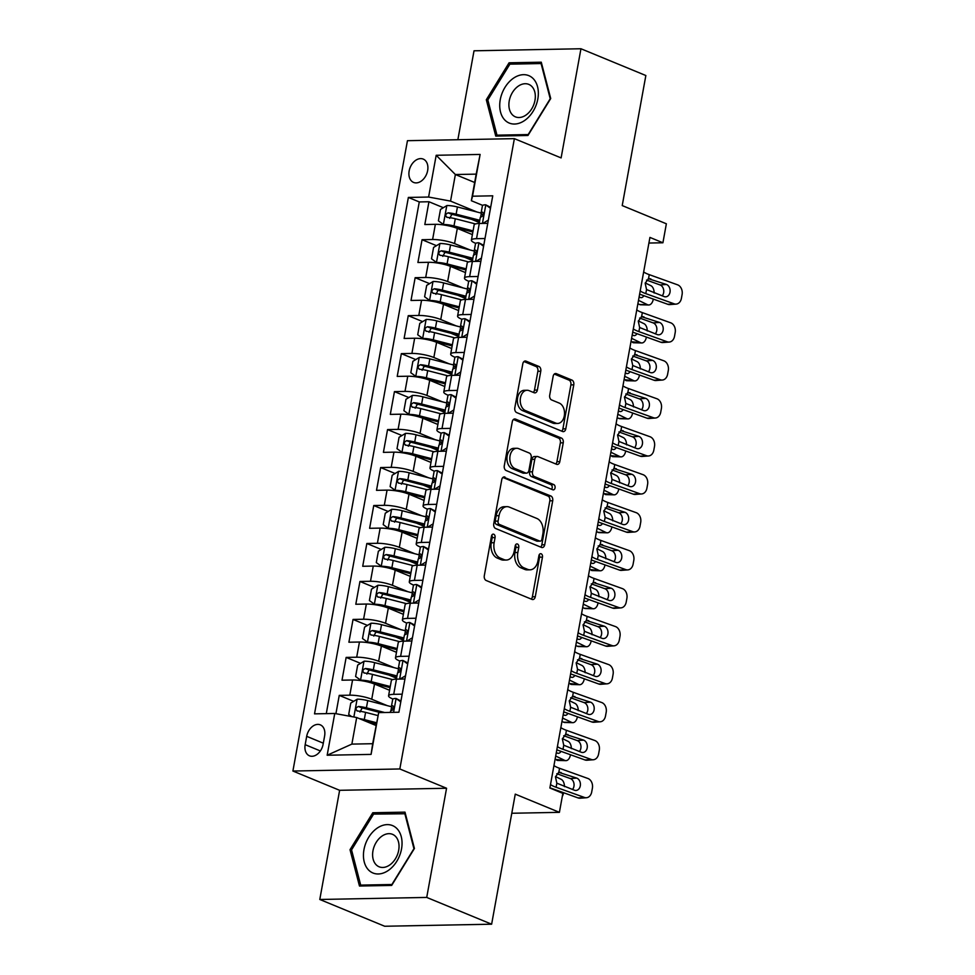 <?xml version="1.0" encoding="UTF-8"?>
<svg xmlns="http://www.w3.org/2000/svg" width="975" height="975" viewBox="0 0 975 975"><rect width="100%" height="100%" fill="white"/><g stroke="black" fill="none" stroke-linecap="round" stroke-linejoin="round"><path stroke-width="1.46" d="M493.752 534.239A2.706 1.84 88.9 0 0 493.228 534.129A2.706 1.84 88.9 0 0 491.497 536.116L484.307 575.713A3.876 2.633 88.9 0 0 486.172 580.491L532.045 599.418A3.876 2.633 88.9 0 0 532.801 599.552A3.876 2.633 88.9 0 0 535.275 596.737L542.466 557.139A2.706 1.84 88.9 0 0 541.162 553.788A2.706 1.84 88.9 0 0 540.638 553.69A2.706 1.84 88.9 0 0 538.907 555.665L537.968 560.783A12.395 8.434 88.9 0 1 530.059 569.814A12.395 8.434 88.9 0 1 527.646 569.351L523.819 567.779A12.395 8.434 88.9 0 1 517.835 552.484L518.773 547.353A2.706 1.84 88.9 0 0 517.457 544.013A2.706 1.84 88.9 0 0 516.933 543.916A2.706 1.84 88.9 0 0 515.202 545.89L514.264 551.009A12.395 8.434 88.9 0 1 506.354 560.04A12.395 8.434 88.9 0 1 503.941 559.577L500.126 557.992A12.395 8.434 88.9 0 1 494.13 542.709L495.068 537.578A2.706 1.84 88.9 0 0 493.752 534.239M409.159 170.93A12.626 8.873 -67.6 0 0 413.583 182.423A12.626 8.873 -67.6 0 0 427.647 170.576A12.626 8.873 -67.6 0 0 423.211 159.083A12.626 8.873 -67.6 0 0 409.159 170.93M540.772 371.231A3.876 2.633 88.9 0 0 538.907 366.454L526.037 361.14A3.876 2.633 88.9 0 0 525.281 360.994A3.876 2.633 88.9 0 0 522.807 363.821L514.812 407.806A3.876 2.633 88.9 0 0 516.689 412.583L562.563 431.498A3.876 2.633 88.9 0 0 563.318 431.645A3.876 2.633 88.9 0 0 565.793 428.829L573.775 384.845A3.876 2.633 88.9 0 0 571.911 380.067L556.359 373.657A3.876 2.633 88.9 0 0 555.616 373.51A3.876 2.633 88.9 0 0 553.142 376.326L549.717 395.155A3.876 2.633 88.9 0 0 551.582 399.933L559.297 403.114A10.359 7.057 88.9 0 1 564.488 414.436A10.359 7.057 88.9 0 1 557.688 423.442A10.359 7.057 88.9 0 1 555.677 423.053L525.476 410.597A10.359 7.057 88.9 0 1 520.284 399.275A10.359 7.057 88.9 0 1 527.085 390.268A10.359 7.057 88.9 0 1 529.096 390.658L534.129 392.73A3.876 2.633 88.9 0 0 534.885 392.876A3.876 2.633 88.9 0 0 537.359 390.049L540.772 371.231L537.883 371.292A3.876 2.633 88.9 0 0 536.018 366.515L523.977 361.542M426.721 897.427L446.562 788.251L339.629 790.311L319.788 899.474L426.721 897.427L491.632 924.203L515.263 794.138L559.406 812.346L562.855 793.37L549.876 788.007L649.935 237.413L662.915 242.775L666.364 223.787L622.221 205.579L645.852 75.526L580.954 48.75L474.021 50.797L457.86 139.73M446.562 788.251L399.823 768.97L514.373 138.645L561.112 157.913L580.954 48.75M504.965 477.055A3.876 2.633 88.9 0 0 504.221 476.921A3.876 2.633 88.9 0 0 501.747 479.737L493.752 523.721A3.876 2.633 88.9 0 0 495.617 528.499L541.491 547.414A3.876 2.633 88.9 0 0 542.246 547.56A3.876 2.633 88.9 0 0 544.72 544.745L552.715 500.76A3.876 2.633 88.9 0 0 550.838 495.982L503.478 477.092M504.282 465.758L512.277 421.773A3.876 2.633 88.9 0 1 514.751 418.957A3.876 2.633 88.9 0 1 515.507 419.104L561.381 438.031A3.876 2.633 88.9 0 1 563.245 442.808L559.821 461.626A3.876 2.633 88.9 0 1 557.347 464.441A3.876 2.633 88.9 0 1 556.603 464.307L537.993 456.629A3.876 2.633 88.9 0 0 537.249 456.483A3.876 2.633 88.9 0 0 534.775 459.298L532.496 471.79A3.876 2.633 88.9 0 0 534.373 476.568L553.739 484.563A2.706 1.84 88.9 0 1 555.104 487.524A2.706 1.84 88.9 0 1 553.325 489.877A2.706 1.84 88.9 0 1 552.788 489.779L506.159 470.535A3.876 2.633 88.9 0 1 504.282 465.758M491.632 924.203L384.698 926.25L319.788 899.474M479.359 222.544L471.571 219.326M443.369 207.699L428.951 201.752L424.82 224.53L435.362 224.323L432.607 239.521A15.783 3.278 10.3 0 1 454.545 243.579L470.023 249.966M472.461 260.508L464.673 257.303M436.471 245.663L422.053 239.716L417.909 262.507L428.464 262.299L425.697 277.485A15.783 3.278 10.3 0 1 447.647 281.556L463.113 287.93M465.562 298.484L457.775 295.279M429.573 283.64L415.155 277.692L411.011 300.471L421.566 300.276L418.799 315.461A15.783 3.278 10.3 0 1 440.749 319.52L456.215 325.906M458.664 336.46L450.877 333.243M422.675 321.616L408.257 315.668L404.113 338.447L414.655 338.24L411.901 353.438A15.783 3.278 10.3 0 1 433.851 357.496L449.317 363.882M451.754 374.424L443.978 371.219M415.777 359.58L401.347 353.633L397.215 376.423L407.757 376.216L405.003 391.402A15.783 3.278 10.3 0 1 426.94 395.472L442.418 401.846M444.856 412.401L437.068 409.183M408.866 397.556L394.448 391.609L390.305 414.387L400.859 414.192L398.092 429.378A15.783 3.278 10.3 0 1 420.042 433.436L435.508 439.822M437.958 450.377L430.17 447.159M401.968 435.533L387.55 429.585L383.407 452.363L393.961 452.156L391.194 467.354A15.783 3.278 10.3 0 1 413.144 471.413L428.61 477.787M431.06 488.341L423.272 485.136M395.07 473.497L380.652 467.549L376.508 490.34L387.063 490.133L384.296 505.318A15.783 3.278 10.3 0 1 406.246 509.389L421.712 515.763M424.162 526.317L416.374 523.1M388.172 511.473L373.754 505.525L369.61 528.304L380.153 528.109L377.398 543.294A15.783 3.278 10.3 0 1 399.336 547.353L414.814 553.739M417.251 564.293L409.463 561.076M381.274 549.449L366.844 543.489L362.712 566.28L373.254 566.073L370.5 581.271A15.783 3.278 10.3 0 1 392.438 585.329L407.916 591.703M410.353 602.258L402.565 599.052M374.363 587.413L359.946 581.466L355.802 604.256L366.356 604.049L363.59 619.235A15.783 3.278 10.3 0 1 385.539 623.293L401.005 629.679M403.455 640.234L395.667 637.016M367.465 625.389L353.048 619.442L348.904 642.22L359.458 642.025L356.692 657.211A15.783 3.278 10.3 0 1 378.641 661.269L394.107 667.656M396.557 678.21L388.769 674.993M360.567 663.353L346.149 657.406L342.006 680.197L352.56 679.989A15.783 3.278 10.3 0 1 374.497 684.048L389.586 690.276M435.362 224.323A15.783 3.278 -169.7 0 1 457.312 228.394L472.388 234.609M428.464 262.299A15.783 3.278 -169.7 0 1 450.401 266.358L465.489 272.586M421.566 300.276A15.783 3.278 -169.7 0 1 443.503 304.334L458.591 310.562M414.655 338.24A15.783 3.278 -169.7 0 1 436.605 342.31L451.681 348.526M407.757 376.216A15.783 3.278 -169.7 0 1 429.707 380.274L444.783 386.502M400.859 414.192A15.783 3.278 -169.7 0 1 422.809 418.251L437.885 424.466M393.961 452.156A15.783 3.278 -169.7 0 1 415.898 456.227L430.987 462.442M387.063 490.133A15.783 3.278 -169.7 0 1 409 494.191L424.088 500.419M380.153 528.109A15.783 3.278 -169.7 0 1 402.102 532.167L417.178 538.383M373.254 566.073A15.783 3.278 -169.7 0 1 395.204 570.143L410.28 576.359M366.356 604.049A15.783 3.278 -169.7 0 1 388.306 608.107L403.382 614.335M359.458 642.025A15.783 3.278 -169.7 0 1 381.396 646.084L396.484 652.299M323.091 744.339L324.614 735.991A12.236 8.592 -67.6 0 0 320.312 724.852A12.236 8.592 -67.6 0 0 306.686 736.332L305.175 744.681A12.236 8.592 -67.6 0 0 309.465 755.82A12.236 8.592 -67.6 0 0 323.091 744.339M399.823 768.97L292.902 771.03L407.452 140.692L514.373 138.645M428.951 201.752L419.274 201.935L408.367 197.438L314.523 713.858L334.754 713.468L356.692 717.527L375.984 725.485M408.367 197.438L428.598 197.048L436.191 155.281L480.114 154.44L472.522 196.207L492.753 195.817L398.909 712.237L378.678 712.628L371.085 754.394L327.161 755.235L334.754 713.468M475.776 243.36L475.349 243.177A15.783 3.278 10.3 0 1 471.388 240.13A15.783 3.278 10.3 0 1 476.531 238.68L484.989 238.509M468.878 281.324L468.451 281.153A15.783 3.278 10.3 0 1 464.49 278.107A15.783 3.278 10.3 0 1 469.633 276.644L478.091 276.486M461.979 319.3L461.553 319.13A15.783 3.278 10.3 0 1 457.58 316.083A15.783 3.278 10.3 0 1 462.723 314.62L471.193 314.45M455.081 357.264L454.655 357.094A15.783 3.278 10.3 0 1 450.682 354.047A15.783 3.278 10.3 0 1 455.825 352.584L464.295 352.426M448.171 395.241L447.757 395.07A15.783 3.278 10.3 0 1 443.783 392.023A15.783 3.278 10.3 0 1 448.927 390.561L457.397 390.402M441.273 433.217L440.846 433.034A15.783 3.278 10.3 0 1 436.885 429.999A15.783 3.278 10.3 0 1 442.028 428.537L450.487 428.366M434.375 471.181L433.948 471.01A15.783 3.278 10.3 0 1 429.975 467.963A15.783 3.278 10.3 0 1 435.118 466.501L443.588 466.342M427.477 509.157L427.05 508.987A15.783 3.278 10.3 0 1 423.077 505.94A15.783 3.278 10.3 0 1 428.22 504.477L436.69 504.319M420.566 547.133L420.152 546.951A15.783 3.278 10.3 0 1 416.179 543.916A15.783 3.278 10.3 0 1 421.322 542.453L429.792 542.283M413.668 585.097L413.254 584.927A15.783 3.278 10.3 0 1 409.281 581.88A15.783 3.278 10.3 0 1 414.424 580.418L422.882 580.259M406.77 623.074L406.343 622.903A15.783 3.278 10.3 0 1 402.383 619.856A15.783 3.278 10.3 0 1 407.526 618.394L415.984 618.235M399.872 661.05L399.445 660.867A15.783 3.278 10.3 0 1 395.472 657.832A15.783 3.278 10.3 0 1 400.615 656.37L409.086 656.199M353.669 701.33L339.251 695.382L349.793 695.175A15.783 3.278 10.3 0 1 371.743 699.246L387.209 705.62M392.974 699.014L392.547 698.843A15.783 3.278 10.3 0 1 388.574 695.797A15.783 3.278 10.3 0 1 393.717 694.334L402.188 694.176M388.574 695.797L391.341 680.611A15.783 3.278 10.3 0 1 396.484 679.148L404.942 678.99M487.756 223.324L479.286 223.482A15.783 3.278 -169.7 0 0 474.143 224.945L471.388 240.13M480.858 261.3L472.388 261.458A15.783 3.278 -169.7 0 0 467.244 262.921L464.49 278.107M473.947 299.264L465.489 299.435A15.783 3.278 -169.7 0 0 460.346 300.897L457.58 316.083M467.049 337.24L458.591 337.399A15.783 3.278 -169.7 0 0 453.448 338.861L450.682 354.047M460.151 375.204L451.681 375.375A15.783 3.278 -169.7 0 0 446.538 376.837L443.783 392.023M453.253 413.181L444.783 413.339A15.783 3.278 -169.7 0 0 439.64 414.802L436.885 429.999M446.355 451.157L437.885 451.315A15.783 3.278 -169.7 0 0 432.742 452.778L429.975 467.963M439.445 489.121L430.987 489.292A15.783 3.278 -169.7 0 0 425.843 490.754L423.077 505.94M432.547 527.097L424.088 527.256A15.783 3.278 -169.7 0 0 418.945 528.718L416.179 543.916M425.648 565.073L417.178 565.232A15.783 3.278 -169.7 0 0 412.035 566.694L409.281 581.88M418.75 603.038L410.28 603.208A15.783 3.278 -169.7 0 0 405.137 604.671L402.383 619.856M411.852 641.014L403.382 641.172A15.783 3.278 -169.7 0 0 398.239 642.635L395.472 657.832M346.149 657.406L356.692 657.211M353.048 619.442L363.59 619.235M359.946 581.466L370.5 581.271M366.844 543.489L377.398 543.294M373.754 505.525L384.296 505.318M380.652 467.549L391.194 467.354M387.55 429.585L398.092 429.378M394.448 391.609L405.003 391.402M401.347 353.633L411.901 353.438M408.257 315.668L418.799 315.461M415.155 277.692L425.697 277.485M422.053 239.716L432.607 239.521M419.274 201.935L326.284 713.627M339.251 695.382L335.924 713.688M474.667 182.483L455.374 174.525L450.548 201.106L476.921 211.989M356.692 717.527L351.865 744.108L372.669 743.706L378.678 712.628M339.629 790.311L292.902 771.03M648.911 243.043L662.915 242.775M511.79 813.26L559.406 812.346M482.674 205.384L471.352 200.716L476.178 174.135L455.374 174.525L436.191 155.281M472.522 196.207L471.352 200.716M450.548 201.106L428.598 197.048M351.865 744.108L327.161 755.235M372.669 743.706L371.085 754.394M480.114 154.44L476.178 174.135M414.424 848.469L404.991 812.138L372.791 812.748L350.025 849.7L359.47 886.031L391.67 885.422L414.424 848.469M509.072 62.802L486.318 99.755L495.751 136.098L527.962 135.476L550.717 98.524L541.271 62.193L509.072 62.802L512.216 64.106M351.67 850.383L350.025 849.7M375.936 814.052L372.791 812.748M487.963 100.437L486.318 99.755M491.802 535.19A2.706 1.84 88.9 0 1 492.18 537.639L491.242 542.758A12.395 8.434 88.9 0 0 497.238 558.053L500.126 557.992M506.354 560.04L503.466 560.089A12.395 8.434 88.9 0 1 501.053 559.626L497.238 558.053M530.059 569.814L527.158 569.875A12.395 8.434 88.9 0 1 524.757 569.412L520.93 567.828A12.395 8.434 88.9 0 1 514.946 552.545L515.872 547.414A2.706 1.84 88.9 0 0 515.507 544.964M531.217 599.064A3.876 2.633 88.9 0 0 532.387 596.798L539.577 557.188A2.706 1.84 88.9 0 0 539.212 554.738M540.662 547.072A3.876 2.633 88.9 0 0 541.832 544.793L549.827 500.821A3.876 2.633 88.9 0 0 547.95 496.043L502.917 477.457M498.067 521.089A2.706 1.84 88.9 0 0 499.371 524.428L539.638 541.04A2.706 1.84 88.9 0 0 540.162 541.149A2.706 1.84 88.9 0 0 541.905 539.175L542.88 533.764A12.395 8.434 88.9 0 0 536.896 518.481L509.364 507.122A12.395 8.434 88.9 0 0 506.963 506.659A12.395 8.434 88.9 0 0 499.042 515.69L498.067 521.089L495.178 521.15A2.706 1.84 88.9 0 0 496.482 524.489L499.371 524.428M540.162 541.149L537.274 541.198A2.706 1.84 88.9 0 1 536.75 541.101L496.482 524.489M506.963 506.659L504.075 506.707A12.395 8.434 88.9 0 0 496.153 515.738L499.042 515.69M495.178 521.15L496.153 515.738M513.447 419.506L558.492 438.08L561.381 438.031M555.774 463.954A3.876 2.633 88.9 0 0 556.932 461.687L560.357 442.857A3.876 2.633 88.9 0 0 558.492 438.08M537.249 456.483L534.361 456.544A3.876 2.633 88.9 0 0 531.887 459.359L529.608 471.839A3.876 2.633 88.9 0 0 531.485 476.629L550.851 484.612L553.739 484.563M551.594 489.279A2.706 1.84 88.9 0 0 552.179 486.635A2.706 1.84 88.9 0 0 550.851 484.612M518.688 448.658A10.359 7.057 88.9 0 0 516.677 448.281A10.359 7.057 88.9 0 0 509.876 457.287A10.359 7.057 88.9 0 0 515.068 468.609L525.708 472.997A3.876 2.633 88.9 0 0 526.463 473.143A3.876 2.633 88.9 0 0 528.938 470.316L531.204 457.836A3.876 2.633 88.9 0 0 529.327 453.058L518.688 448.658M516.677 448.281L513.788 448.329A10.359 7.057 88.9 0 0 506.988 457.336A10.359 7.057 88.9 0 0 512.18 468.658L515.068 468.609M526.463 473.143L523.575 473.192A3.876 2.633 88.9 0 1 522.819 473.046L512.18 468.658M533.301 392.389A3.876 2.633 88.9 0 0 534.471 390.11L537.883 371.292M527.085 390.268L524.197 390.317A10.359 7.057 88.9 0 0 517.384 399.323A10.359 7.057 88.9 0 0 522.588 410.646L525.476 410.597M557.688 423.442L554.799 423.491A10.359 7.057 88.9 0 1 552.788 423.101L522.588 410.646M561.734 431.157A3.876 2.633 88.9 0 0 562.892 428.878L570.887 384.906A3.876 2.633 88.9 0 0 569.022 380.128L554.3 374.059M359.251 718.587A10.457 2.169 10.3 0 1 364.284 719.587L376.484 722.731M364.918 720.915L376.277 723.852M351.634 716.588L348.697 714.468L350.768 703.085L357.24 699.172A10.457 2.169 10.3 0 1 367.733 700.611L391.389 706.704M555.506 776.588L561.21 779.342A7.898 4.631 91.4 0 1 564.464 786.642M384.613 712.506L366.417 707.826A10.457 2.169 -169.7 0 0 358.422 706.473C355.497 707.862 355.217 709.386 357.593 711.031A10.457 2.169 10.3 0 1 365.588 712.372L377.91 715.553M563.587 792.724L563.562 792.87A7.898 4.631 91.4 0 1 562.319 796.319M359.97 712.018L362.152 708.021A5.326 1.109 10.3 0 1 364.577 708.508L380.408 712.591M356.972 710.885L357.593 711.031M400.774 701.915L395.972 698.429A10.457 2.169 -169.7 0 0 392.706 699.392L391.389 706.607A10.457 2.169 -169.7 0 0 391.743 707.338L393.461 708.983M395.972 698.429L400.944 700.988M553.946 765.558A19.732 4.107 -169.7 0 0 559.54 768.288L587.901 778.477A7.898 6.021 85.7 0 1 592.398 788.178L591.703 791.98A7.898 6.021 85.7 0 1 586.414 797.733A7.898 6.021 85.7 0 1 584.452 797.453L556.091 787.264L556.835 783.181L555.457 776.843L558.797 772.371L559.76 772.249M549.912 787.8L578.09 797.928L584.452 797.453M550.497 784.546A19.732 4.107 -169.7 0 0 556.091 787.264M586.414 797.733L580.064 798.208A7.898 6.021 -94.3 0 1 578.09 797.928M572.459 789.506A6.313 4.814 85.7 0 0 573.946 786.325A6.313 4.814 85.7 0 0 570.351 778.562L556.798 773.699M559.54 768.288L558.797 772.371L576.7 778.087A6.313 4.814 -94.3 0 1 580.296 785.85A6.313 4.814 -94.3 0 1 576.067 790.457A6.313 4.814 -94.3 0 1 574.494 790.237L556.835 783.181M390.341 712.396L390.561 711.165A10.457 2.169 10.3 0 1 391.987 710.373C394.058 708.642 394.339 707.119 392.815 705.815A10.457 2.169 -169.7 0 0 391.389 706.607M363.967 849.664A25.642 18.013 -67.6 0 0 378.263 873.978A25.642 18.013 -67.6 0 0 401.529 848.932A25.642 18.013 -67.6 0 0 387.233 824.618A25.642 18.013 -67.6 0 0 363.967 849.664M372.962 850.809A17.562 12.334 -67.6 0 0 379.129 866.799A17.562 12.334 -67.6 0 0 398.678 850.322A17.562 12.334 -67.6 0 0 392.511 834.332A17.562 12.334 -67.6 0 0 372.962 850.809M404.796 813.491L413.948 848.701L391.889 884.508L360.689 885.105L351.548 849.895L373.596 814.101L405.405 813.747M362.81 885.97L360.689 885.105M505.757 120.912A25.642 18.013 -67.6 0 0 533.057 111.382A25.642 18.013 -67.6 0 0 532.313 77.805A25.642 18.013 -67.6 0 0 505.013 87.323A25.642 18.013 -67.6 0 0 505.757 120.912M513.021 115.379A17.562 12.334 -67.6 0 0 515.409 116.854A17.562 12.334 -67.6 0 0 532.679 107.128A17.562 12.334 -67.6 0 0 531.192 85.861A17.562 12.334 -67.6 0 0 528.803 84.386A17.562 12.334 -67.6 0 0 511.534 94.112A17.562 12.334 -67.6 0 0 513.021 115.379M509.888 64.155L541.088 63.546L550.229 98.755L528.182 134.562L496.982 135.159L487.829 99.95L509.888 64.155M541.698 63.802L541.088 63.546M499.09 136.025L496.982 135.159M398.288 668.728L374.632 662.634A10.457 2.169 10.3 0 0 364.15 661.196L357.679 665.108L355.607 676.504L360.689 680.184A10.457 2.169 10.3 0 1 371.183 681.622L390.256 686.534M360.689 680.184L362.237 680.818M368.111 682.025A5.326 1.109 10.3 0 1 369.342 682.305L390.061 687.643M555.067 759.379L564.659 760.354A7.898 4.631 91.4 0 0 565.841 760.646A7.898 4.631 91.4 0 0 570.46 754.894L570.485 754.747M555.689 756.015L564.659 760.354M562.404 738.611L568.108 741.366A7.898 4.631 91.4 0 1 571.362 748.666M366.868 674.042L369.062 670.044A5.326 1.109 10.3 0 1 371.475 670.544L395.387 676.699A25.057 5.216 10.3 0 1 396.764 677.064M396.971 675.943L373.315 669.849A10.457 2.169 -169.7 0 0 365.32 668.509C362.395 669.886 362.115 671.409 364.492 673.067A10.457 2.169 10.3 0 1 372.487 674.408L392.681 679.612M561.027 751.347A6.313 3.705 -88.6 0 1 558.248 753.322A6.313 3.705 -88.6 0 1 557.31 753.078L556.311 752.602M565.841 760.646L557.858 760.451A7.898 4.631 -88.6 0 1 556.676 760.147M363.882 672.921L364.492 673.067M405.186 630.752L381.53 624.658A10.457 2.169 10.3 0 0 371.048 623.232L364.577 627.132L362.505 638.527L367.599 642.208A10.457 2.169 10.3 0 1 378.081 643.646L397.166 648.558M367.599 642.208L369.135 642.854M375.009 644.061A5.326 1.109 10.3 0 1 376.24 644.341L396.959 649.679M561.978 721.402L563.574 722.182L571.557 722.378A7.898 4.631 91.4 0 0 572.739 722.67A7.898 4.631 91.4 0 0 577.358 716.918L577.395 716.771M562.587 718.039L571.557 722.378M569.315 700.635L575.006 703.389A7.898 4.631 91.4 0 1 578.26 710.69M373.766 636.066L375.96 632.068A5.326 1.109 10.3 0 1 378.385 632.568L402.285 638.723A25.057 5.216 10.3 0 1 403.662 639.088M403.869 637.967L380.226 631.873A10.457 2.169 -169.7 0 0 372.218 630.533C369.293 631.922 369.013 633.433 371.39 635.091A10.457 2.169 10.3 0 1 379.397 636.431L399.579 641.635M567.925 713.383A6.313 3.705 -88.6 0 1 565.159 715.345A6.313 3.705 -88.6 0 1 564.208 715.114L563.209 714.626M572.739 722.67L564.757 722.475A7.898 4.631 -88.6 0 1 563.574 722.182M370.78 634.944L371.39 635.091M412.084 592.788L388.428 586.694A10.457 2.169 10.3 0 0 377.947 585.256L371.475 589.168L369.403 600.551L374.497 604.244A10.457 2.169 10.3 0 1 384.979 605.682L404.064 610.594M374.497 604.244L376.033 604.878M381.908 606.084A5.326 1.109 10.3 0 1 383.138 606.365L403.857 611.703M568.876 683.438L578.455 684.401A7.898 4.631 91.4 0 0 579.638 684.706A7.898 4.631 91.4 0 0 584.269 678.953L584.293 678.807M569.485 680.075L578.455 684.401M576.213 662.671L581.904 665.425A7.898 4.631 91.4 0 1 585.158 672.726M380.664 598.102L382.858 594.104A5.326 1.109 10.3 0 1 385.283 594.592L409.183 600.746A25.057 5.216 10.3 0 1 410.56 601.124M410.768 599.991L387.124 593.909A10.457 2.169 -169.7 0 0 379.117 592.556C376.192 593.946 375.923 595.469 378.288 597.114A10.457 2.169 10.3 0 1 386.295 598.467L406.49 603.659M574.836 675.407A6.313 3.705 -88.6 0 1 572.057 677.369A6.313 3.705 -88.6 0 1 571.106 677.138L570.107 676.65M579.638 684.706L571.655 684.499A7.898 4.631 -88.6 0 1 570.472 684.206M377.678 596.98L378.288 597.114M418.994 554.812L395.338 548.718A10.457 2.169 10.3 0 0 384.845 547.28L378.373 551.192L376.301 562.587L381.396 566.268A10.457 2.169 10.3 0 1 391.877 567.706L410.962 572.617M381.396 566.268L382.943 566.902M388.818 568.108A5.326 1.109 10.3 0 1 390.037 568.388L410.755 573.727M575.774 645.462L577.371 646.242L585.353 646.437A7.898 4.631 91.4 0 0 586.536 646.73A7.898 4.631 91.4 0 0 591.167 640.977L591.191 640.831M576.383 642.098L585.353 646.437M583.111 624.695L588.803 627.449A7.898 4.631 91.4 0 1 592.069 634.749M387.562 560.125L389.756 556.128A5.326 1.109 10.3 0 1 392.182 556.628L416.081 562.782A25.057 5.216 10.3 0 1 417.458 563.148M417.666 562.027L394.022 555.933A10.457 2.169 -169.7 0 0 386.027 554.592C383.09 555.969 382.822 557.493 385.198 559.15A10.457 2.169 10.3 0 1 393.193 560.491L413.388 565.695M581.734 637.431A6.313 3.705 -88.6 0 1 578.955 639.405A6.313 3.705 -88.6 0 1 578.004 639.161L577.005 638.686M586.536 646.73L578.565 646.535A7.898 4.631 -88.6 0 1 577.371 646.242M384.577 559.004L385.198 559.15M407.684 663.938L402.87 660.453A10.457 2.169 -169.7 0 0 399.604 661.416L398.3 668.631A10.457 2.169 -169.7 0 0 398.653 669.362L400.359 671.007M402.87 660.453L407.855 663.012M560.844 727.594A19.732 4.107 -169.7 0 0 566.438 730.312L594.799 740.5A7.898 6.021 85.7 0 1 599.296 750.202L598.601 754.004A7.898 6.021 85.7 0 1 593.312 759.757A7.898 6.021 85.7 0 1 591.35 759.488L562.989 749.3L563.733 745.205L562.356 738.879L565.695 734.407L566.658 734.273M556.81 749.836L584.988 759.964L591.35 759.488M557.395 746.57A19.732 4.107 -169.7 0 0 562.989 749.3M400.018 679.075L405.539 675.748M593.312 759.757L586.962 760.232A7.898 6.021 -94.3 0 1 584.988 759.964M579.357 751.542A6.313 4.814 85.7 0 0 580.844 748.349A6.313 4.814 85.7 0 0 577.249 740.586L563.708 735.723M566.438 730.312L565.695 734.407L583.598 740.122A6.313 4.814 -94.3 0 1 587.194 747.886A6.313 4.814 -94.3 0 1 582.965 752.493A6.313 4.814 -94.3 0 1 581.393 752.273L563.733 745.205M396.386 679.148L397.471 673.189A10.457 2.169 10.3 0 1 398.885 672.397C400.957 670.666 401.237 669.142 399.713 667.838A10.457 2.169 -169.7 0 0 398.3 668.631M414.582 625.974L409.768 622.489A10.457 2.169 -169.7 0 0 406.502 623.452L405.198 630.667A10.457 2.169 -169.7 0 0 405.551 631.386L407.27 633.043M409.768 622.489L414.753 625.036M567.755 689.618A19.732 4.107 -169.7 0 0 573.337 692.335L601.697 702.524A7.898 6.021 85.7 0 1 606.194 712.237L605.499 716.028A7.898 6.021 85.7 0 1 600.21 721.793A7.898 6.021 85.7 0 1 598.248 721.512L569.888 711.323L570.631 707.241L569.254 700.903L572.593 696.43L573.556 696.308M563.708 711.86L591.898 721.987L598.248 721.512M564.306 708.606A19.732 4.107 -169.7 0 0 569.888 711.323M406.916 641.111L412.437 637.772M600.21 721.793L593.86 722.268A7.898 6.021 -94.3 0 1 591.898 721.987M586.255 713.566A6.313 4.814 85.7 0 0 587.742 710.385A6.313 4.814 85.7 0 0 584.147 702.622L570.607 697.759M573.337 692.335L572.593 696.43L590.497 702.146A6.313 4.814 -94.3 0 1 594.092 709.91A6.313 4.814 -94.3 0 1 589.863 714.517A6.313 4.814 -94.3 0 1 588.291 714.297L570.631 707.241M403.284 641.172L404.369 635.225A10.457 2.169 10.3 0 1 405.783 634.432C407.855 632.69 408.135 631.178 406.612 629.874A10.457 2.169 -169.7 0 0 405.198 630.667M421.48 587.998L416.666 584.513A10.457 2.169 -169.7 0 0 413.4 585.475L412.096 592.69A10.457 2.169 -169.7 0 0 412.449 593.422L414.168 595.067M416.666 584.513L421.651 587.072M574.653 651.641A19.732 4.107 -169.7 0 0 580.247 654.371L608.595 664.56A7.898 6.021 85.7 0 1 613.092 674.261L612.41 678.064A7.898 6.021 85.7 0 1 607.12 683.816A7.898 6.021 85.7 0 1 605.146 683.548L576.786 673.359L577.529 669.264L576.152 662.927L579.503 658.454L580.466 658.332M570.607 673.883L598.796 684.011L605.146 683.548M571.204 670.629A19.732 4.107 -169.7 0 0 576.786 673.359M413.814 603.135L419.335 599.808M607.12 683.816L600.758 684.292A7.898 6.021 -94.3 0 1 598.796 684.011M593.153 675.59A6.313 4.814 85.7 0 0 594.64 672.409A6.313 4.814 85.7 0 0 591.045 664.645L577.505 659.783M580.247 654.371L579.503 658.454L597.407 664.17A6.313 4.814 -94.3 0 1 601.002 671.933A6.313 4.814 -94.3 0 1 596.761 676.54A6.313 4.814 -94.3 0 1 595.189 676.321L577.529 669.264M410.183 603.208L411.267 597.248A10.457 2.169 10.3 0 1 412.681 596.456C414.765 594.726 415.033 593.202 413.51 591.898A10.457 2.169 -169.7 0 0 412.096 592.69M428.378 550.022L423.577 546.536A10.457 2.169 -169.7 0 0 420.31 547.511L418.994 554.726A10.457 2.169 -169.7 0 0 419.347 555.445L421.066 557.091M423.577 546.536L428.549 549.096M581.551 613.677A19.732 4.107 -169.7 0 0 587.145 616.395L615.505 626.584A7.898 6.021 85.7 0 1 619.99 636.285L619.308 640.088A7.898 6.021 85.7 0 1 614.018 645.84A7.898 6.021 85.7 0 1 612.044 645.572L583.696 635.383L584.439 631.288L583.062 624.963L586.402 620.49L587.364 620.356M577.505 635.919L605.694 646.047L612.044 645.572M578.102 632.653A19.732 4.107 -169.7 0 0 583.696 635.383M420.712 565.159L426.233 561.832M614.018 645.84L607.657 646.315A7.898 6.021 -94.3 0 1 605.694 646.047M600.064 637.626A6.313 4.814 85.7 0 0 601.538 634.445A6.313 4.814 85.7 0 0 597.943 626.669L584.403 621.806M587.145 616.395L586.402 620.49L604.305 626.206A6.313 4.814 -94.3 0 1 607.9 633.969A6.313 4.814 -94.3 0 1 603.671 638.576A6.313 4.814 -94.3 0 1 602.099 638.357L584.439 631.288M417.081 565.232L418.165 559.272A10.457 2.169 10.3 0 1 419.579 558.48C421.663 556.749 421.931 555.226 420.408 553.934A10.457 2.169 -169.7 0 0 418.994 554.726M425.892 516.835L402.236 510.742A10.457 2.169 10.3 0 0 391.743 509.316L385.271 513.216L383.212 524.611L388.294 528.304A10.457 2.169 10.3 0 1 398.787 529.73L417.861 534.653M388.294 528.304L389.842 528.938M395.716 530.144A5.326 1.109 10.3 0 1 396.947 530.424L417.666 535.763M582.672 607.486L584.281 608.266L592.252 608.461A7.898 4.631 91.4 0 0 593.446 608.753A7.898 4.631 91.4 0 0 598.065 603.001L598.089 602.855M583.282 604.134L592.252 608.461M590.009 586.718L595.713 589.473A7.898 4.631 91.4 0 1 598.967 596.773M394.473 522.149L396.654 518.164A5.326 1.109 10.3 0 1 399.08 518.651L422.979 524.806A25.057 5.216 10.3 0 1 424.369 525.172M424.564 524.05L400.92 517.957A10.457 2.169 -169.7 0 0 392.925 516.616C390 518.005 389.72 519.517 392.096 521.174A10.457 2.169 10.3 0 1 400.091 522.515L420.286 527.719M588.632 599.467A6.313 3.705 -88.6 0 1 585.853 601.429A6.313 3.705 -88.6 0 1 584.915 601.197L583.903 600.71M593.446 608.753L585.463 608.558A7.898 4.631 -88.6 0 1 584.281 608.266M391.475 521.028L392.096 521.174M435.289 512.058L430.475 508.572A10.457 2.169 -169.7 0 0 427.208 509.535L425.892 516.75A10.457 2.169 -169.7 0 0 426.246 517.469L427.964 519.127M430.475 508.572L435.447 511.119M588.449 575.701A19.732 4.107 -169.7 0 0 594.043 578.419L622.403 588.607A7.898 6.021 85.7 0 1 626.901 598.321L626.206 602.111A7.898 6.021 85.7 0 1 620.917 607.876A7.898 6.021 85.7 0 1 618.954 607.596L590.594 597.407L591.337 593.324L589.96 586.987L593.3 582.514L594.263 582.392M584.415 597.943L612.592 608.071L618.954 607.596M585 594.689A19.732 4.107 -169.7 0 0 590.594 597.407M427.623 527.195L433.132 523.855M620.917 607.876L614.567 608.351A7.898 6.021 -94.3 0 1 612.592 608.071M606.962 599.649A6.313 4.814 85.7 0 0 608.449 596.468A6.313 4.814 85.7 0 0 604.853 588.705L591.301 583.842M594.043 578.419L593.3 582.514L611.203 588.23A6.313 4.814 -94.3 0 1 614.798 595.993A6.313 4.814 -94.3 0 1 610.569 600.6A6.313 4.814 -94.3 0 1 608.997 600.381L591.337 593.324M423.991 527.268L425.063 521.308A10.457 2.169 10.3 0 1 426.489 520.516C428.561 518.773 428.842 517.262 427.318 515.958A10.457 2.169 -169.7 0 0 425.892 516.75M432.79 478.871L409.134 472.778A10.457 2.169 10.3 0 0 398.653 471.339L392.182 475.252L390.11 486.635L395.192 490.327A10.457 2.169 10.3 0 1 405.685 491.766L424.759 496.677M395.192 490.327L396.74 490.961M402.614 492.168A5.326 1.109 10.3 0 1 403.845 492.448L424.564 497.786M589.57 569.522L599.162 570.485A7.898 4.631 91.4 0 0 600.344 570.789A7.898 4.631 91.4 0 0 604.963 565.037L604.987 564.891M590.192 566.158L599.162 570.485M596.907 548.754L602.611 551.509A7.898 4.631 91.4 0 1 605.865 558.809M401.371 484.185L403.565 480.188A5.326 1.109 10.3 0 1 405.978 480.675L429.89 486.842A25.057 5.216 10.3 0 1 431.267 487.207M431.474 486.086L407.818 479.992A10.457 2.169 -169.7 0 0 399.823 478.64C396.898 480.029 396.618 481.553 398.994 483.198A10.457 2.169 10.3 0 1 406.989 484.551L427.184 489.742M595.53 561.49A6.313 3.705 -88.6 0 1 592.751 563.452A6.313 3.705 -88.6 0 1 591.813 563.221L590.813 562.733M600.344 570.789L592.361 570.582A7.898 4.631 -88.6 0 1 591.179 570.29M398.385 483.064L398.994 483.198M442.187 474.082L437.373 470.596A10.457 2.169 -169.7 0 0 434.107 471.559L432.803 478.774A10.457 2.169 -169.7 0 0 433.156 479.505L434.874 481.15M437.373 470.596L442.357 473.155M595.359 537.725A19.732 4.107 -169.7 0 0 600.941 540.455L629.302 550.643A7.898 6.021 85.7 0 1 633.799 560.345L633.104 564.147A7.898 6.021 85.7 0 1 627.815 569.9A7.898 6.021 85.7 0 1 625.852 569.632L597.492 559.443L598.236 555.348L596.858 549.01L600.198 544.538L601.161 544.416M591.313 559.979L619.503 570.095L625.852 569.632M591.898 556.713A19.732 4.107 -169.7 0 0 597.492 559.443M434.521 489.218L440.042 485.891M627.815 569.9L621.465 570.375A7.898 6.021 -94.3 0 1 619.503 570.095M613.86 561.673A6.313 4.814 85.7 0 0 615.347 558.492A6.313 4.814 85.7 0 0 611.752 550.729L598.211 545.866M600.941 540.455L600.198 544.538L618.101 550.253A6.313 4.814 -94.3 0 1 621.697 558.017A6.313 4.814 -94.3 0 1 617.467 562.624A6.313 4.814 -94.3 0 1 615.895 562.404L598.236 555.348M430.889 489.292L431.974 483.332A10.457 2.169 10.3 0 1 433.388 482.54C435.459 480.809 435.74 479.286 434.216 477.982A10.457 2.169 -169.7 0 0 432.803 478.774M439.688 440.895L416.033 434.801A10.457 2.169 10.3 0 0 405.551 433.363L399.08 437.275L397.008 448.671L402.102 452.351A10.457 2.169 10.3 0 1 412.583 453.789L431.669 458.701M402.102 452.351L403.638 452.985M409.512 454.192A5.326 1.109 10.3 0 1 410.743 454.484L431.462 459.81M596.481 531.546L598.077 532.326L606.06 532.521A7.898 4.631 91.4 0 0 607.242 532.813A7.898 4.631 91.4 0 0 611.861 527.061L611.898 526.914M597.09 528.182L606.06 532.521M603.817 510.778L609.509 513.533A7.898 4.631 91.4 0 1 612.763 520.833M408.269 446.209L410.463 442.211A5.326 1.109 10.3 0 1 412.888 442.711L436.788 448.866A25.057 5.216 10.3 0 1 438.165 449.231M438.372 448.11L414.728 442.016A10.457 2.169 -169.7 0 0 406.721 440.676C403.796 442.053 403.516 443.576 405.893 445.234A10.457 2.169 10.3 0 1 413.9 446.574L434.082 451.778M602.44 523.514A6.313 3.705 -88.6 0 1 599.662 525.488A6.313 3.705 -88.6 0 1 598.711 525.257L597.712 524.769M607.242 532.813L599.259 532.618A7.898 4.631 -88.6 0 1 598.077 532.326M405.283 445.087L405.893 445.234M449.085 436.105L444.271 432.62A10.457 2.169 -169.7 0 0 441.005 433.595L439.701 440.81A10.457 2.169 -169.7 0 0 440.054 441.529L441.773 443.174M444.271 432.62L449.256 435.179M602.258 499.761A19.732 4.107 -169.7 0 0 607.839 502.478L636.2 512.667A7.898 6.021 85.7 0 1 640.697 522.368L640.002 526.171A7.898 6.021 85.7 0 1 634.713 531.936A7.898 6.021 85.7 0 1 632.751 531.655L604.39 521.467L605.134 517.372L603.757 511.046L607.096 506.573L608.059 506.439M598.211 522.003L626.401 532.131L632.751 531.655M598.808 518.737A19.732 4.107 -169.7 0 0 604.39 521.467M441.419 451.254L446.94 447.915M634.713 531.936L628.363 532.399A7.898 6.021 -94.3 0 1 626.401 532.131M620.758 523.709A6.313 4.814 85.7 0 0 622.245 520.528A6.313 4.814 85.7 0 0 618.65 512.765L605.109 507.89M607.839 502.478L607.096 506.573L624.999 512.289A6.313 4.814 -94.3 0 1 628.595 520.053A6.313 4.814 -94.3 0 1 624.366 524.66A6.313 4.814 -94.3 0 1 622.793 524.44L605.134 517.372M437.787 451.315L438.872 445.356A10.457 2.169 10.3 0 1 440.286 444.563C442.357 442.833 442.638 441.322 441.114 440.018A10.457 2.169 -169.7 0 0 439.701 440.81M446.587 402.919L422.931 396.825A10.457 2.169 10.3 0 0 412.449 395.399L405.978 399.299L403.906 410.694L409 414.387A10.457 2.169 10.3 0 1 419.482 415.813L438.567 420.737M409 414.387L410.536 415.021M416.41 416.227A5.326 1.109 10.3 0 1 417.641 416.508L438.36 421.846M603.379 493.582L612.958 494.544A7.898 4.631 91.4 0 0 614.14 494.837A7.898 4.631 91.4 0 0 618.772 489.097L618.796 488.95M603.988 490.218L612.958 494.544M610.716 472.814L616.407 475.556A7.898 4.631 91.4 0 1 619.661 482.857M415.167 408.232L417.361 404.247A5.326 1.109 10.3 0 1 419.786 404.735L443.686 410.889A25.057 5.216 10.3 0 1 445.063 411.255M445.27 410.134L421.627 404.04A10.457 2.169 -169.7 0 0 413.619 402.699C410.694 404.089 410.426 405.6 412.803 407.258A10.457 2.169 10.3 0 1 420.798 408.598L440.992 413.802M609.338 485.55A6.313 3.705 -88.6 0 1 606.56 487.512A6.313 3.705 -88.6 0 1 605.609 487.281L604.61 486.793M614.14 494.837L606.158 494.642A7.898 4.631 -88.6 0 1 604.975 494.349M412.181 407.111L412.803 407.258M455.983 398.141L451.169 394.656A10.457 2.169 -169.7 0 0 447.915 395.618L446.599 402.833A10.457 2.169 -169.7 0 0 446.952 403.565L448.671 405.21M451.169 394.656L456.154 397.203M609.156 461.784A19.732 4.107 -169.7 0 0 614.75 464.514L643.098 474.691A7.898 6.021 85.7 0 1 647.595 484.404L646.912 488.195A7.898 6.021 85.7 0 1 641.623 493.959A7.898 6.021 85.7 0 1 639.649 493.679L611.288 483.49L612.032 479.408L610.667 473.07L614.006 468.597L614.969 468.475M605.109 484.027L633.299 494.154L639.649 493.679M605.707 480.773A19.732 4.107 -169.7 0 0 611.288 483.49M448.317 413.278L453.838 409.939M641.623 493.959L635.261 494.435A7.898 6.021 -94.3 0 1 633.299 494.154M627.656 485.733A6.313 4.814 85.7 0 0 629.143 482.552A6.313 4.814 85.7 0 0 625.548 474.788L612.008 469.926M614.75 464.514L614.006 468.597L631.91 474.313A6.313 4.814 -94.3 0 1 635.505 482.077A6.313 4.814 -94.3 0 1 631.264 486.683A6.313 4.814 -94.3 0 1 629.692 486.464L612.032 479.408M444.685 413.351L445.77 407.392A10.457 2.169 10.3 0 1 447.184 406.599C449.268 404.857 449.536 403.345 448.013 402.041A10.457 2.169 -169.7 0 0 446.599 402.833M453.497 364.955L429.841 358.861A10.457 2.169 10.3 0 0 419.347 357.423L412.876 361.335L410.804 372.718L415.898 376.411A10.457 2.169 10.3 0 1 426.392 377.849L445.465 382.761M415.898 376.411L417.446 377.045M423.321 378.251A5.326 1.109 10.3 0 1 424.552 378.532L445.258 383.87M610.277 455.605L619.856 456.58A7.898 4.631 91.4 0 0 621.038 456.873A7.898 4.631 91.4 0 0 625.67 451.12L625.694 450.974M610.886 452.242L619.856 456.58M617.614 434.838L623.305 437.592A7.898 4.631 91.4 0 1 626.572 444.893M422.077 370.268L424.259 366.271A5.326 1.109 10.3 0 1 426.684 366.758L450.584 372.925A25.057 5.216 10.3 0 1 451.973 373.291M452.168 372.17L428.525 366.076A10.457 2.169 -169.7 0 0 420.53 364.735C417.592 366.112 417.324 367.636 419.701 369.281A10.457 2.169 10.3 0 1 427.696 370.634L447.891 375.826M616.237 447.574A6.313 3.705 -88.6 0 1 613.458 449.548A6.313 3.705 -88.6 0 1 612.507 449.304L611.508 448.829M621.038 456.873L613.068 456.666A7.898 4.631 -88.6 0 1 611.873 456.373M419.079 369.147L419.701 369.281M462.881 360.165L458.079 356.679A10.457 2.169 -169.7 0 0 454.813 357.642L453.497 364.857A10.457 2.169 -169.7 0 0 453.85 365.588L455.569 367.234M458.079 356.679L463.052 359.239M616.054 423.808A19.732 4.107 -169.7 0 0 621.648 426.538L650.008 436.727A7.898 6.021 85.7 0 1 654.505 446.428L653.811 450.231A7.898 6.021 85.7 0 1 648.521 455.983A7.898 6.021 85.7 0 1 646.547 455.715L618.199 445.526L618.942 441.431L617.565 435.094L620.904 430.621L621.867 430.499M612.008 446.062L640.197 456.178L646.547 455.715M612.605 442.796A19.732 4.107 -169.7 0 0 618.199 445.526M455.215 375.302L460.736 371.975M648.521 455.983L642.159 456.458A7.898 6.021 -94.3 0 1 640.197 456.178M634.567 447.757A6.313 4.814 85.7 0 0 636.053 444.576A6.313 4.814 85.7 0 0 632.446 436.812L618.906 431.949M621.648 426.538L620.904 430.621L638.808 436.337A6.313 4.814 -94.3 0 1 642.403 444.112A6.313 4.814 -94.3 0 1 638.174 448.719A6.313 4.814 -94.3 0 1 636.602 448.488L618.942 441.431M451.583 375.375L452.668 369.415A10.457 2.169 10.3 0 1 454.082 368.623C456.166 366.893 456.446 365.369 454.911 364.065A10.457 2.169 -169.7 0 0 453.497 364.857M460.395 326.978L436.739 320.885A10.457 2.169 10.3 0 0 426.246 319.447L419.774 323.359L417.714 334.754L422.797 338.435A10.457 2.169 10.3 0 1 433.29 339.873L452.363 344.784M422.797 338.435L424.344 339.081M430.219 340.287A5.326 1.109 10.3 0 1 431.45 340.567L452.168 345.906M617.175 417.629L618.784 418.409L626.754 418.604A7.898 4.631 91.4 0 0 627.949 418.897A7.898 4.631 91.4 0 0 632.568 413.144L632.592 412.998M617.784 414.265L626.754 418.604M624.512 396.862L630.216 399.616A7.898 4.631 91.4 0 1 633.47 406.916M428.976 332.292L431.157 328.295A5.326 1.109 10.3 0 1 433.582 328.794L457.482 334.949A25.057 5.216 10.3 0 1 458.872 335.315M459.067 334.193L435.423 328.1A10.457 2.169 -169.7 0 0 427.428 326.759C424.503 328.136 424.222 329.66 426.599 331.317A10.457 2.169 10.3 0 1 434.594 332.658L454.789 337.862M623.135 409.597A6.313 3.705 -88.6 0 1 620.356 411.572A6.313 3.705 -88.6 0 1 619.418 411.34L618.406 410.853M627.949 418.897L619.966 418.702A7.898 4.631 -88.6 0 1 618.784 418.409M425.977 331.171L426.599 331.317M469.792 322.189L464.977 318.703A10.457 2.169 -169.7 0 0 461.711 319.678L460.395 326.893A10.457 2.169 -169.7 0 0 460.761 327.612L462.467 329.27M464.977 318.703L469.95 321.263M622.952 385.844A19.732 4.107 -169.7 0 0 628.546 388.562L656.906 398.751A7.898 6.021 85.7 0 1 661.403 408.464L660.709 412.254A7.898 6.021 85.7 0 1 655.419 418.019A7.898 6.021 85.7 0 1 653.457 417.739L625.097 407.55L625.84 403.455L624.463 397.13L627.803 392.657L628.765 392.535M618.918 408.086L647.095 418.214L653.457 417.739M619.503 404.832A19.732 4.107 -169.7 0 0 625.097 407.55M462.126 337.338L467.647 333.998M655.419 418.019L649.07 418.482A7.898 6.021 -94.3 0 1 647.095 418.214M641.465 409.793A6.313 4.814 85.7 0 0 642.952 406.612A6.313 4.814 85.7 0 0 639.356 398.848L625.804 393.973M628.546 388.562L627.803 392.657L645.706 398.373A6.313 4.814 -94.3 0 1 649.301 406.136A6.313 4.814 -94.3 0 1 645.072 410.743A6.313 4.814 -94.3 0 1 643.5 410.524L625.84 403.455M458.494 337.399L459.566 331.451A10.457 2.169 10.3 0 1 460.992 330.659C463.064 328.916 463.344 327.405 461.821 326.101A10.457 2.169 -169.7 0 0 460.395 326.893M467.293 289.014L443.637 282.921A10.457 2.169 10.3 0 0 433.156 281.483L426.684 285.382L424.612 296.778L429.695 300.471A10.457 2.169 10.3 0 1 440.188 301.897L459.262 306.82M429.695 300.471L431.242 301.104M437.117 302.311A5.326 1.109 10.3 0 1 438.348 302.591L459.067 307.929M624.085 379.665L633.665 380.628A7.898 4.631 91.4 0 0 634.847 380.92A7.898 4.631 91.4 0 0 639.466 375.18L639.49 375.034M624.695 376.301L633.665 380.628M631.41 358.898L637.114 361.64A7.898 4.631 91.4 0 1 640.368 368.952M435.874 294.316L438.067 290.331A5.326 1.109 10.3 0 1 440.481 290.818L464.393 296.973A25.057 5.216 10.3 0 1 465.77 297.338M465.977 296.217L442.321 290.136A10.457 2.169 -169.7 0 0 434.326 288.783C431.401 290.172 431.121 291.683 433.497 293.341A10.457 2.169 10.3 0 1 441.504 294.682L461.687 299.886M630.033 371.633A6.313 3.705 -88.6 0 1 627.266 373.596A6.313 3.705 -88.6 0 1 626.316 373.364L625.316 372.877M634.847 380.92L626.864 380.725A7.898 4.631 -88.6 0 1 625.682 380.433M432.888 293.195L433.497 293.341M476.69 284.225L471.876 280.739A10.457 2.169 -169.7 0 0 468.609 281.702L467.305 288.917A10.457 2.169 -169.7 0 0 467.659 289.648L469.377 291.293M471.876 280.739L476.86 283.286M629.862 347.868A19.732 4.107 -169.7 0 0 635.444 350.598L663.804 360.787A7.898 6.021 85.7 0 1 668.302 370.488L667.607 374.278A7.898 6.021 85.7 0 1 662.318 380.043A7.898 6.021 85.7 0 1 660.355 379.763L631.995 369.574L632.738 365.491L631.361 359.153L634.701 354.681L635.663 354.559M625.816 370.11L654.006 380.238L660.355 379.763M626.401 366.856A19.732 4.107 -169.7 0 0 631.995 369.574M469.024 299.362L474.545 296.022M662.318 380.043L655.968 380.518A7.898 6.021 -94.3 0 1 654.006 380.238M648.363 371.816A6.313 4.814 85.7 0 0 649.85 368.635A6.313 4.814 85.7 0 0 646.254 360.872L632.714 356.009M635.444 350.598L634.701 354.681L652.604 360.397A6.313 4.814 -94.3 0 1 656.199 368.16A6.313 4.814 -94.3 0 1 651.97 372.767A6.313 4.814 -94.3 0 1 650.398 372.548L632.738 365.491M465.392 299.435L466.477 293.475A10.457 2.169 10.3 0 1 467.89 292.683C469.962 290.952 470.242 289.429 468.719 288.125A10.457 2.169 -169.7 0 0 467.305 288.917M474.191 251.038L450.535 244.944A10.457 2.169 10.3 0 0 440.054 243.506L433.582 247.418L431.511 258.814L436.605 262.494A10.457 2.169 10.3 0 1 447.086 263.933L466.172 268.844M436.605 262.494L438.141 263.128M444.015 264.335A5.326 1.109 10.3 0 1 445.246 264.615L465.965 269.953M630.983 341.689L640.563 342.664A7.898 4.631 91.4 0 0 641.745 342.956A7.898 4.631 91.4 0 0 646.364 337.204L646.401 337.058M631.593 338.325L640.563 342.664M638.32 320.921L644.012 323.676A7.898 4.631 91.4 0 1 647.266 330.976M442.772 256.352L444.966 252.354A5.326 1.109 10.3 0 1 447.391 252.842L471.291 259.009A25.057 5.216 10.3 0 1 472.668 259.374M472.875 258.253L449.231 252.159A10.457 2.169 -169.7 0 0 441.224 250.819C438.299 252.196 438.019 253.719 440.395 255.365A10.457 2.169 10.3 0 1 448.403 256.717L468.585 261.922M636.943 333.657A6.313 3.705 -88.6 0 1 634.164 335.632A6.313 3.705 -88.6 0 1 633.214 335.388L632.214 334.913M641.745 342.956L633.762 342.761A7.898 4.631 -88.6 0 1 632.58 342.457M439.786 255.231L440.395 255.365M483.588 246.248L478.774 242.763A10.457 2.169 -169.7 0 0 475.508 243.726L474.203 250.941A10.457 2.169 -169.7 0 0 474.557 251.672L476.275 253.317M478.774 242.763L483.758 245.322M636.76 309.892A19.732 4.107 -169.7 0 0 642.342 312.622L670.703 322.81A7.898 6.021 85.7 0 1 675.2 332.512L674.517 336.314A7.898 6.021 85.7 0 1 669.216 342.067A7.898 6.021 85.7 0 1 667.253 341.798L638.893 331.61L639.637 327.515L638.259 321.177L641.599 316.717L642.562 316.582M632.714 332.146L660.904 342.274L667.253 341.798M633.311 328.88A19.732 4.107 -169.7 0 0 638.893 331.61M475.922 261.385L481.443 258.058M669.216 342.067L662.866 342.542A7.898 6.021 -94.3 0 1 660.904 342.274M655.261 333.852A6.313 4.814 85.7 0 0 656.748 330.659A6.313 4.814 85.7 0 0 653.152 322.896L639.612 318.033M642.342 312.622L641.599 316.717L659.502 322.433A6.313 4.814 -94.3 0 1 663.11 330.196A6.313 4.814 -94.3 0 1 658.868 334.803A6.313 4.814 -94.3 0 1 657.296 334.583L639.637 327.515M472.29 261.458L473.375 255.499A10.457 2.169 10.3 0 1 474.788 254.707C476.872 252.976 477.141 251.452 475.617 250.148A10.457 2.169 -169.7 0 0 474.203 250.941M481.089 213.062L457.433 206.968A10.457 2.169 10.3 0 0 446.952 205.542L440.481 209.442L438.409 220.837L443.503 224.518A10.457 2.169 10.3 0 1 453.984 225.956L473.07 230.868M443.503 224.518L445.039 225.164M450.913 226.371A5.326 1.109 10.3 0 1 452.144 226.651L472.863 231.989M637.882 303.712L639.478 304.493L647.461 304.688A7.898 4.631 91.4 0 0 648.643 304.98A7.898 4.631 91.4 0 0 653.274 299.228L653.299 299.081M638.491 300.349L647.461 304.688M645.218 282.945L650.91 285.699A7.898 4.631 91.4 0 1 654.164 293M449.67 218.376L451.864 214.378A5.326 1.109 10.3 0 1 454.289 214.878L478.189 221.033A25.057 5.216 10.3 0 1 479.566 221.398M479.773 220.277L456.129 214.183A10.457 2.169 -169.7 0 0 448.134 212.842C445.197 214.232 444.929 215.743 447.306 217.401A10.457 2.169 10.3 0 1 455.301 218.741L475.495 223.945M643.841 295.693A6.313 3.705 -88.6 0 1 641.062 297.655A6.313 3.705 -88.6 0 1 640.112 297.424L639.112 296.936M648.643 304.98L640.66 304.785A7.898 4.631 -88.6 0 1 639.478 304.493M446.684 217.254L447.306 217.401M490.486 208.284L485.672 204.799A10.457 2.169 -169.7 0 0 482.418 205.762L481.102 212.977A10.457 2.169 -169.7 0 0 481.455 213.696L483.173 215.353M485.672 204.799L490.657 207.346M643.658 271.928A19.732 4.107 -169.7 0 0 649.253 274.645L677.601 284.834A7.898 6.021 85.7 0 1 682.098 294.548L681.415 298.338A7.898 6.021 85.7 0 1 676.126 304.103A7.898 6.021 85.7 0 1 674.152 303.822L645.791 293.633L646.535 289.551L645.17 283.213L648.509 278.74L649.472 278.618M639.612 294.17L667.802 304.298L674.152 303.822M640.209 290.916A19.732 4.107 -169.7 0 0 645.791 293.633M482.82 223.421L488.341 220.082M676.126 304.103L669.764 304.578A7.898 6.021 -94.3 0 1 667.802 304.298M662.159 295.876A6.313 4.814 85.7 0 0 663.646 292.695A6.313 4.814 85.7 0 0 660.051 284.932L646.51 280.069M649.253 274.645L648.509 278.74L666.412 284.456A6.313 4.814 -94.3 0 1 670.008 292.22A6.313 4.814 -94.3 0 1 665.767 296.827A6.313 4.814 -94.3 0 1 664.194 296.607L646.535 289.551M479.188 223.482L480.273 217.535A10.457 2.169 10.3 0 1 481.687 216.743C483.771 215 484.039 213.488 482.515 212.184A10.457 2.169 -169.7 0 0 481.102 212.977M457.312 228.394L454.545 243.579M450.401 266.358L447.647 281.556M443.503 304.334L440.749 319.52M436.605 342.31L433.851 357.496M429.707 380.274L426.94 395.472M422.809 418.251L420.042 433.436M415.898 456.227L413.144 471.413M409 494.191L406.246 509.389M402.102 532.167L399.336 547.353M395.204 570.143L392.438 585.329M388.306 608.107L385.539 623.293M381.396 646.084L378.641 661.269M374.497 684.048L371.743 699.246M396.484 679.148L393.717 694.334M479.286 223.482L476.531 238.68M472.388 261.458L469.633 276.644M465.489 299.435L462.723 314.62M458.591 337.399L455.825 352.584M451.681 375.375L448.927 390.561M444.783 413.339L442.028 428.537M437.885 451.315L435.118 466.501M430.987 489.292L428.22 504.477M424.088 527.256L421.322 542.453M417.178 565.232L414.424 580.418M410.28 603.208L407.526 618.394M403.382 641.172L400.615 656.37M352.56 679.989L349.793 695.175M320.361 750.945L305.175 744.681M323.298 743.182L306.686 736.332M491.242 542.758L494.13 542.709M501.053 559.626L503.941 559.577M515.872 547.414L518.773 547.353M514.946 552.545L517.835 552.484M520.93 567.828L523.819 567.779M524.757 569.412L527.646 569.351M539.577 557.188L542.466 557.139M532.387 596.798L535.275 596.737M492.18 537.639L495.068 537.578M547.95 496.043L550.838 495.982M549.827 500.821L552.715 500.76M541.832 544.793L544.72 544.745M536.75 541.101L539.638 541.04M514.008 419.128L515.507 419.104M560.357 442.857L563.245 442.808M556.932 461.687L559.821 461.626M531.887 459.359L534.775 459.298M529.608 471.839L532.496 471.79M531.485 476.629L534.373 476.568M522.819 473.046L525.708 472.997M534.471 390.11L537.359 390.049M552.788 423.101L555.677 423.053M554.86 373.681L556.359 373.657M569.022 380.128L571.911 380.067M570.887 384.906L573.775 384.845M562.892 428.878L565.793 428.829M524.538 361.177L526.037 361.14M536.018 366.515L538.907 366.454M357.082 699.27L353.864 717.003M391.56 707.131L390.914 710.738M365.588 712.372L364.284 719.587M367.733 700.611L366.417 707.826M362.152 708.021L358.422 706.473M393.583 712.335L396.094 698.514M570.351 778.562L576.7 778.087M561.1 772.48L558.443 772.493M363.98 661.294L360.567 680.087M398.47 669.155L397.812 672.762M372.487 674.408L371.183 681.622M374.632 662.634L373.315 669.849M369.062 670.044L365.32 668.509M370.878 623.33L367.465 642.123M405.368 631.191L404.71 634.786M379.397 636.431L378.081 643.646M381.53 624.658L380.226 631.873M375.96 632.068L372.218 630.533M377.788 585.353L374.363 604.147M412.267 593.214L411.608 596.822M386.295 598.467L384.979 605.682M388.428 586.694L387.124 593.909M382.858 594.104L379.117 592.556M384.686 547.377L381.262 566.183M419.165 555.25L418.519 558.846M393.193 560.491L391.877 567.706M395.338 548.718L394.022 555.933M389.756 556.128L386.027 554.592M399.628 679.088L402.992 660.55M577.249 740.586L583.598 740.122M567.998 734.516L565.342 734.516M406.526 641.111L409.89 622.574M584.147 702.622L590.497 702.146M574.897 696.54L572.24 696.54M413.424 603.147L416.8 584.598M591.045 664.645L597.407 664.17M581.807 658.564L579.138 658.576M420.322 565.171L423.698 546.634M597.943 626.669L604.305 626.206M588.705 620.6L586.036 620.6M391.584 509.413L388.172 528.206M426.063 517.274L425.417 520.869M400.091 522.515L398.787 529.73M402.236 510.742L400.92 517.957M396.654 518.164L392.925 516.616M427.233 527.195L430.597 508.658M604.853 588.705L611.203 588.23M595.603 582.623L592.946 582.623M398.482 471.437L395.07 490.23M432.973 479.298L432.315 482.905M406.989 484.551L405.685 491.766M409.134 472.778L407.818 479.992M403.565 480.188L399.823 478.64M434.131 489.231L437.495 470.693M611.752 550.729L618.101 550.253M602.501 544.659L599.844 544.659M405.381 433.461L401.968 452.266M439.871 441.334L439.213 444.929M413.9 446.574L412.583 453.789M416.033 434.801L414.728 442.016M410.463 442.211L406.721 440.676M441.029 451.254L444.393 432.717M618.65 512.765L624.999 512.289M609.412 506.683L606.742 506.683M412.291 395.497L408.866 414.29M446.769 403.357L446.111 406.965M420.798 408.598L419.482 415.813M422.931 396.825L421.627 404.04M417.361 404.247L413.619 402.699M447.927 413.29L451.303 394.741M625.548 474.788L631.91 474.313M616.31 468.707L613.641 468.719M419.189 357.52L415.777 376.313M453.668 365.381L453.022 368.989M427.696 370.634L426.392 377.849M429.841 358.861L428.525 366.076M424.259 366.271L420.53 364.735M454.825 375.314L458.201 356.777M632.446 436.812L638.808 436.337M623.208 430.743L620.551 430.743M426.087 319.544L422.675 338.349M460.578 327.417L459.92 331.013M434.594 332.658L433.29 339.873M436.739 320.885L435.423 328.1M431.157 328.295L427.428 326.759M461.736 337.338L465.099 318.801M639.356 398.848L645.706 398.373M630.106 392.767L627.449 392.767M432.985 281.58L429.573 300.373M467.476 289.441L466.818 293.048M441.504 294.682L440.188 301.897M443.637 282.921L442.321 290.136M438.067 290.331L434.326 288.783M468.634 299.374L471.997 280.824M646.254 360.872L652.604 360.397M637.004 354.79L634.347 354.803M439.883 243.604L436.471 262.397M474.374 251.465L473.716 255.072M448.403 256.717L447.086 263.933M450.535 244.944L449.231 252.159M444.966 252.354L441.224 250.819M475.532 261.397L478.908 242.86M653.152 322.896L659.502 322.433M643.914 316.826L641.245 316.826M446.794 205.64L443.369 224.433M481.272 213.501L480.614 217.096M455.301 218.741L453.984 225.956M457.433 206.968L456.129 214.183M451.864 214.378L448.134 212.842M482.43 223.421L485.806 204.884M660.051 284.932L666.412 284.456M650.812 278.85L648.143 278.85"/></g></svg>
